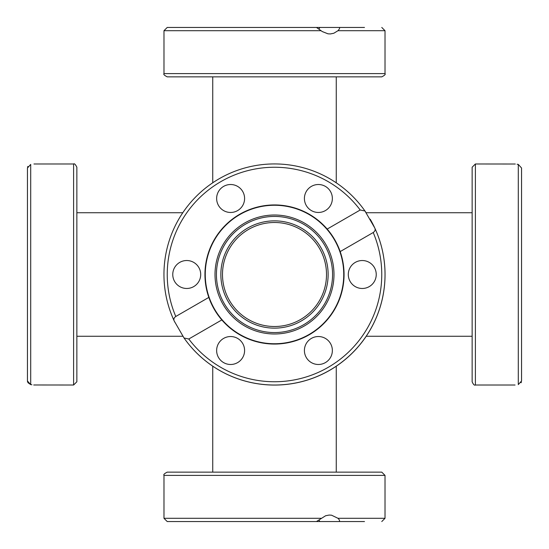 <?xml version="1.0" encoding="UTF-8"?>
<svg xmlns="http://www.w3.org/2000/svg" width="549" height="549" viewBox="0 0 549 549"><rect width="100%" height="100%" fill="white"/><g stroke="black" fill="none" stroke-linecap="round" stroke-linejoin="round"><path stroke-width="0.82" d="M326.511 274.5A52.011 52.011 0 0 0 237.724 237.724A52.011 52.011 0 0 0 254.599 322.551A52.011 52.011 0 0 0 326.511 274.5M182.844 336.262L76.86 336.262M327.19 229.084A69.565 69.565 0 0 1 340.181 251.593A69.565 69.565 0 0 0 327.183 229.07L360.213 209.999L364.968 211.008A110.521 110.521 0 0 1 366.156 212.738L472.14 212.738M381.775 472.14L167.225 472.14C164.377 473.581 163.293 474.665 163.979 475.393L385.021 475.393L381.775 472.14M184.512 521.55L316.478 521.55L325.598 515.758L329.105 515.065L331.5 515.175L337.992 518.297C339.618 519.965 339.955 521.049 339.001 521.55L364.488 521.55M339.001 521.55L319.93 521.55L318.976 520.095M319.93 521.55L297.407 521.55M336.53 521.55L343.523 521.55M321.103 518.297L163.979 518.297L167.225 521.55L316.478 521.55M472.14 167.225L472.14 381.775C473.307 384.485 474.391 385.57 475.393 385.021L475.393 163.979L472.14 167.225M521.55 168.021L518.297 164.412C513.974 163.842 513.974 163.842 518.297 164.412L518.297 384.588L521.55 380.979L521.55 168.021M475.393 163.979L515.291 164.014M517.096 164.261L518.297 164.412M521.55 364.488L521.55 343.523M521.55 205.477L521.55 184.512M521.385 382.022L521.056 382.763M518.297 384.588C513.974 385.158 513.974 385.158 518.297 384.588M374.281 226.963A110.521 110.521 0 0 1 330.21 369.957A110.521 110.521 0 0 1 184.032 337.992L174.28 321.103A110.521 110.521 0 0 1 364.968 211.008L374.72 227.897C375.605 229.619 375.104 231.156 373.217 232.522L340.181 251.593A69.565 69.565 0 0 1 221.817 319.93A69.565 69.565 0 0 1 208.819 297.407A69.565 69.565 0 0 0 221.817 319.93L188.787 339.001L184.032 337.992A110.521 110.521 0 0 0 212.738 366.156L212.738 472.14M336.262 472.14L336.262 366.156A110.521 110.521 0 0 0 366.156 336.262L472.14 336.262M228.048 301.319A53.637 53.637 0 0 1 274.5 220.863A53.637 53.637 0 0 1 320.952 301.319A53.637 53.637 0 0 1 228.048 301.319M309.121 334.465A69.236 69.236 0 0 1 205.264 274.5A69.236 69.236 0 0 1 309.121 214.535A69.236 69.236 0 0 1 309.121 334.465M303.535 324.788A58.07 58.07 0 0 0 303.535 224.212A58.07 58.07 0 0 0 216.43 274.5A58.07 58.07 0 0 0 303.535 324.788M304.242 326.017A59.484 59.484 0 0 1 215.016 274.5A59.484 59.484 0 0 1 304.242 222.983A59.484 59.484 0 0 1 304.242 326.017M174.719 322.037A110.521 110.521 0 0 1 174.28 321.103C173.395 319.381 173.896 317.844 175.783 316.478L208.819 297.407C211.804 305.69 216.141 313.198 221.817 319.93A69.565 69.565 0 0 1 214.254 309.279M208.819 297.407A69.565 69.565 0 0 1 327.183 229.07C332.859 235.802 337.196 243.31 340.181 251.593A69.565 69.565 0 0 0 334.746 239.721M362.265 288.479A13.979 13.979 0 0 1 350.166 267.514A13.979 13.979 0 0 1 374.37 267.514A13.979 13.979 0 0 1 362.265 288.479M218.509 343.523A13.979 13.979 0 0 1 242.72 343.523A13.979 13.979 0 0 1 230.614 364.488A13.979 13.979 0 0 1 218.509 343.523M306.28 357.495A13.979 13.979 0 0 1 318.386 336.53A13.979 13.979 0 0 1 330.491 357.495A13.979 13.979 0 0 1 306.28 357.495M186.735 260.521A13.979 13.979 0 0 1 198.834 281.486A13.979 13.979 0 0 1 174.63 281.486A13.979 13.979 0 0 1 186.735 260.521M242.72 191.505A13.979 13.979 0 0 1 230.614 212.47A13.979 13.979 0 0 1 218.509 191.505A13.979 13.979 0 0 1 242.72 191.505M330.491 205.477A13.979 13.979 0 0 1 306.28 205.477A13.979 13.979 0 0 1 318.386 184.512A13.979 13.979 0 0 1 330.491 205.477M184.032 337.992A110.521 110.521 0 0 0 374.72 227.897M370.218 219.236A110.521 110.521 0 0 1 374.164 226.723M27.45 184.512L27.45 380.979L30.703 384.588C35.026 385.158 35.026 385.158 30.703 384.588L30.703 164.412C35.026 163.842 35.026 163.842 30.703 164.412L27.45 168.021L27.45 184.512M27.58 167.088L27.848 166.416M33.949 163.979L73.607 163.979C74.335 163.293 75.419 164.377 76.86 167.225L76.86 381.775L73.607 385.021L33.709 384.986M31.904 384.739L30.703 384.588M30.669 384.588L27.869 382.619M27.567 381.857L27.45 381.102M27.45 205.477L27.45 212.47M76.86 364.488L76.86 336.53M76.86 205.477L76.86 167.225M297.407 27.45L339.001 27.45C340.037 27.704 339.701 28.788 337.992 30.703L333.819 33.242L330.416 33.935L328 33.825L322.277 31.574L316.478 27.45L167.225 27.45L163.979 30.703L321.103 30.703M343.523 27.45L319.93 27.45L318.976 28.905M364.488 27.45L339.001 27.45M343.523 76.86L364.488 76.86M167.225 76.86L381.775 76.86C384.65 75.371 385.727 74.293 385.021 73.607L163.979 73.607C163.273 74.293 164.35 75.371 167.225 76.86M385.021 475.393L385.021 518.297L337.992 518.297M373.217 232.522A107.275 107.275 0 0 1 188.787 339.001M175.783 316.478A107.275 107.275 0 0 1 360.213 209.999M73.607 163.979L73.607 385.021M337.992 30.703L385.021 30.703L385.021 73.607M336.262 182.844L336.262 76.86M212.738 182.844L212.738 76.86M182.844 212.738L76.86 212.738M385.021 518.297L381.775 521.55M163.979 475.393L163.979 518.297M475.393 385.021L515.051 385.021M163.979 30.703L163.979 73.607M385.021 30.703L381.775 27.45"/></g></svg>
